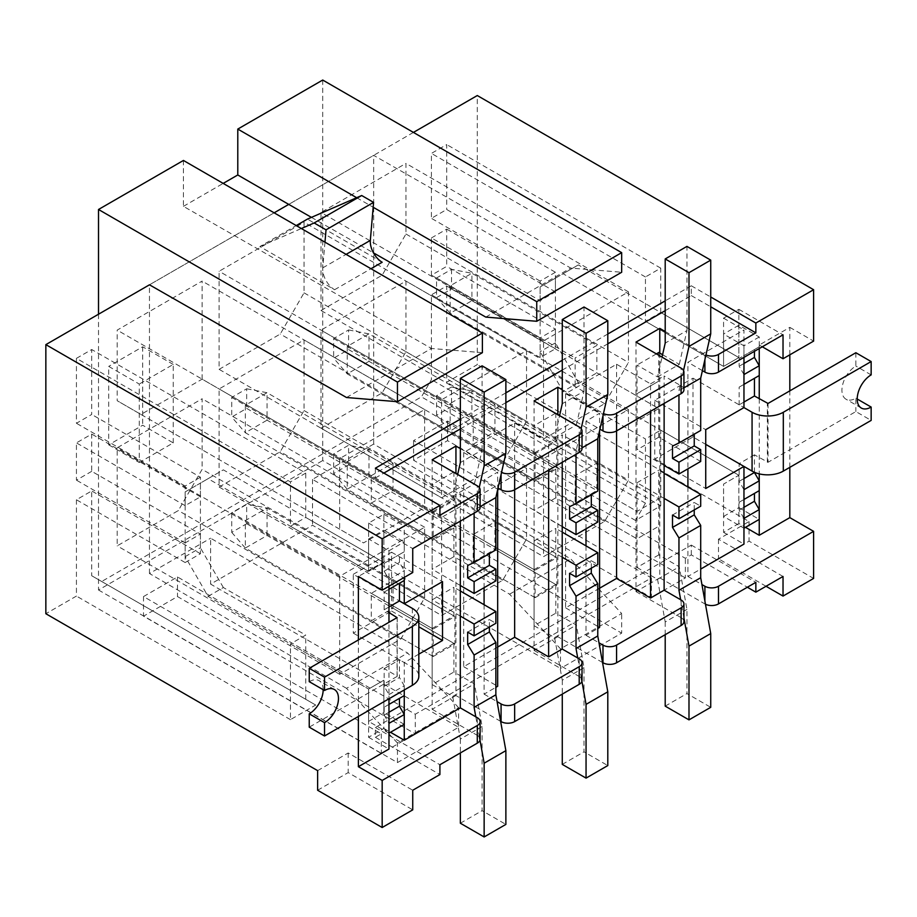 <?xml version="1.0" encoding="UTF-8"?>
<svg xmlns="http://www.w3.org/2000/svg" width="917" height="917" viewBox="0 0 917 917"><rect width="100%" height="100%" fill="white"/><g stroke="black" fill="none" stroke-linecap="round" stroke-linejoin="round"><path stroke-width="0.69" stroke-dasharray="4.58 3.44" d="M497.667 489.563L497.667 472.117L484.084 479.958L484.084 587.694M484.084 604.704L484.084 694.135L495.856 687.337M497.667 647.07L463.704 666.682L463.704 452.505L514.655 423.081L548.63 442.693L548.63 470.157M562.213 462.306L562.213 434.853L548.63 442.693M599.58 430.726L599.58 413.269L585.997 421.121L585.997 528.857M585.997 545.856L585.997 635.298L597.769 628.5M599.58 588.221L565.617 607.845L565.617 393.657L616.568 364.244L650.543 383.856L650.543 411.309M664.126 403.469L664.126 376.004L681.113 385.816A9.606 5.548 180 0 1 683.933 389.736M650.543 383.856L664.126 376.004M454.924 526.278L454.924 498.825L433.179 511.377L433.179 538.829L454.924 526.278L393.038 490.549L393.038 463.096L371.293 475.648L371.293 503.101L393.038 490.549M500.613 721.335L455.944 695.544L455.944 473.126M455.944 695.544L432.159 709.277L432.159 459.784M433.179 656.515L454.924 643.963L454.924 616.499L433.179 629.051L433.179 656.515L371.293 620.786L393.038 608.235L393.038 580.77L371.293 593.322L371.293 620.786M424.628 597.838L424.628 527.229L339.703 576.266L339.703 674.327L400.855 639.023L424.628 597.838L202.118 469.366L178.334 510.563L117.193 545.867L117.193 447.794L202.118 398.757L202.118 469.366M219.106 487.019L280.258 451.714L304.031 410.529L304.031 339.92L219.106 388.957L219.106 487.019L441.616 615.49L502.768 580.186L526.541 539.001L526.541 468.392L441.616 517.417L441.616 615.49M219.106 369.345L280.258 334.04L304.031 292.844L304.031 222.235L219.106 271.272L219.106 369.345L441.616 497.805L502.768 462.5L526.541 421.316L526.541 350.707L441.616 399.743L441.616 497.805M321.019 310.496L382.171 275.203L405.944 234.007L405.944 163.398L321.019 212.435L321.019 310.496L543.529 438.968L604.681 403.663L628.466 362.479L628.466 291.87L543.529 340.906L543.529 438.968M431.426 237.939L446.705 229.112L446.705 266.377L431.426 275.203L431.426 237.939L540.124 300.696L555.415 291.87L555.415 272.257L446.705 209.5L431.426 218.326L431.426 153.403L446.705 144.577L446.705 209.5M91.711 471.327L76.432 480.153L76.432 442.888L91.711 434.062L91.711 471.327L200.422 534.095L185.142 542.91L185.142 562.534L76.432 499.765L91.711 490.939L91.711 575.738L101.684 581.493L421.453 396.878L431.426 379.604L431.426 294.815L446.705 285.989L446.705 382.286L477.287 364.634L477.287 95.54M76.432 499.765L76.432 596.073L45.85 613.725M413.418 132.415L288.74 204.388L373.678 155.363L570.706 268.062L621.669 272.257M274.137 212.824L149.46 284.809L274.137 212.824M76.432 358.352L76.432 423.276L91.711 414.45L91.711 349.526L76.432 358.352L290.448 481.918L290.448 526.243L305.739 517.417L305.739 473.092L91.711 349.526M321.019 428.182L382.171 392.877L405.944 351.692L405.944 281.083L321.019 330.12L321.019 428.182L543.529 556.653L604.681 521.349L628.466 480.153L628.466 409.544L543.529 458.58L543.529 556.653M202.118 379.145L202.118 281.083L117.193 330.109L117.193 400.718L140.966 414.45L202.118 379.145L424.628 507.617L424.628 409.544L339.703 458.58L339.703 529.189L363.487 542.921L424.628 507.617M556.837 467.441L556.837 439.977L535.092 452.528L535.092 479.992L556.837 467.441L494.951 431.712L494.951 404.248L473.206 416.799L473.206 444.264L494.951 431.712M602.526 662.498L557.857 636.707L557.857 414.289M557.857 636.707L534.072 650.428L534.072 400.947M535.092 597.678L556.837 585.115L556.837 557.662L535.092 570.214L535.092 597.678L473.206 561.949L494.951 549.386L494.951 521.933L473.206 534.485L473.206 561.949M484.084 694.135L497.083 701.643M463.704 666.682L497.667 686.294M484.084 479.958L498.023 488.004M463.704 452.505L497.667 472.117M582.02 448.573A9.606 5.548 180 0 0 579.2 444.653L562.213 434.853M585.997 635.298L598.996 642.806M565.617 607.845L599.58 627.457M585.997 421.121L599.936 429.167M565.617 393.657L599.58 413.269M700.703 461.457L658.75 437.237L658.75 381.14L637.006 393.691L637.006 421.155L658.75 408.604L596.864 372.875L596.864 345.411L575.119 357.962L575.119 385.427L596.864 372.875M705.46 604.223A9.606 5.548 0 0 1 704.898 603.913L659.77 577.859L659.77 353.091M659.77 577.859L635.985 591.591L635.985 342.11M664.126 498.401L637.006 482.743L637.006 511.377L450.167 403.503L450.167 430.956L637.006 538.829L658.75 526.278L658.75 498.825L637.006 511.377L637.006 538.829L575.119 503.101L596.864 490.549L596.864 463.096L575.119 475.648L575.119 503.101M789.824 354.822L789.824 327.369L759.242 345.021L759.242 348.552M759.242 398.769L759.242 473.883M789.824 467.349L789.824 390.86M743.962 357.378L743.962 329.925L687.91 362.284L687.91 468.839M687.91 487.019L687.91 576.461L700.703 569.079M397.072 676.058L397.072 617.611L397.072 676.058L384.166 668.608L384.166 686.294L388.968 694.616L388.968 698.788L388.968 622.288M388.968 733.164L368.588 721.392L368.588 689.034L383.868 680.208L383.868 728.453L368.588 737.279L368.588 689.034L208.067 596.359L185.142 556.642L185.142 491.925L208.067 478.685L368.588 571.348L368.588 523.103L383.868 514.277L383.868 562.522L368.588 571.348L368.588 538.99L388.968 550.762L388.968 560.562L384.166 563.336L384.166 571.188L388.968 579.51L388.968 586.261L388.968 558.797L358.387 576.461M358.387 639.951L358.387 716.441M460.3 521.143L460.3 493.69L404.259 526.049L404.259 577.435L404.259 570.683L399.445 562.362L399.445 554.51L404.259 551.736L404.259 541.936L383.868 530.164L383.868 562.522L305.739 517.417M418.828 654.142L404.259 662.555L404.259 689.962L404.259 685.79L399.445 677.468L399.445 659.782L412.363 667.232A22.1 12.758 -0 0 1 418.828 676.253M353.297 574.294L391.559 552.206L391.559 611.043L353.297 633.131L353.297 574.294L399.445 600.944M383.868 514.277L404.259 526.049M200.422 477.207L185.142 486.033L185.142 505.645L200.422 496.819L200.422 477.207L91.711 414.45M200.422 496.819L91.711 434.062M185.142 562.534L200.422 553.708L200.422 534.095M200.422 553.708L91.711 490.939M404.259 724.338L383.868 712.566L383.868 680.208L368.588 689.034L290.448 643.929L290.448 719.627L315.7 705.047L91.711 575.738M305.739 699.293L305.739 635.103L290.448 643.929M208.067 596.359L223.358 587.533L305.739 635.103M383.868 728.453L390.493 732.282M353.297 633.131L404.259 662.555M759.242 345.021L762.302 346.786M789.824 327.369L813.608 341.101M412.742 572.529L388.968 558.797M702.399 370.64L687.91 362.284M665.203 331.518L704.898 354.432A9.606 5.548 180 0 0 705.952 354.959M687.91 576.461L701.929 584.553M635.985 591.591L681.113 617.645L681.113 599.993M738.861 523.504L723.57 532.33L723.57 484.084L738.861 475.258L738.861 523.504L745.487 527.332M723.57 532.33L743.962 544.102M660.733 312.468L660.733 268.142L645.442 276.968L645.442 321.294L660.733 312.468L738.861 357.573L723.57 366.399L645.442 321.294M305.739 473.092L290.448 481.918M743.962 374.56L739.148 366.238L739.148 358.387L743.962 355.613L743.962 345.812L723.57 334.04L723.57 366.399L723.57 318.153L738.861 309.327L738.861 357.573L578.352 264.91L555.415 278.149L555.415 342.866L578.352 382.584L738.861 475.258L660.733 430.142L645.442 438.968L645.442 503.169L431.426 379.604M738.861 309.327L783.026 334.82M660.733 268.142L446.705 144.577M555.415 291.87L446.705 229.112M555.415 329.134L540.124 337.96L540.124 357.573L555.415 348.747L555.415 329.134L446.705 266.377M555.415 348.747L446.705 285.989M645.442 503.169L635.47 520.432L660.733 505.852L446.705 382.286M660.733 505.852L660.733 430.142M693 437.008L693 378.171L654.784 400.236L654.784 459.073L693 437.008L705.735 444.367M754.439 351.326L754.439 349.56L759.242 346.786L759.242 336.986L738.861 325.214L738.861 357.573L723.57 366.399L563.061 273.736L540.124 286.975L540.124 351.692L563.061 391.41L645.442 438.968M540.124 357.573L431.426 294.815M540.124 337.96L431.426 275.203M555.415 272.257L540.124 281.083L540.124 300.696M540.124 281.083L431.426 218.326M645.442 276.968L431.426 153.403M723.57 318.153L743.962 329.925M693 378.171L743.962 407.595L739.148 404.821L739.148 387.134L743.962 384.361L739.148 387.134M223.358 587.533L200.422 547.816L200.422 483.099L223.358 469.859L383.868 562.522L368.588 571.348L290.448 526.243M368.588 523.103L412.742 548.607M368.588 737.279L388.968 749.051M290.448 719.627L76.432 596.073M185.142 542.91L76.432 480.153M185.142 505.645L76.432 442.888M185.142 486.033L76.432 423.276M691.303 554.888L691.303 545.076L375.362 727.479L375.362 737.291L381.323 733.852L143.522 596.566L177.485 576.953L415.286 714.24L651.391 577.928L413.59 440.641L447.565 421.029L685.366 558.315L691.303 554.888L747.355 587.247M375.362 737.291L439.908 774.556M317.626 770.635L348.196 752.983L412.742 790.248M315.7 705.047L101.684 581.493M635.47 520.432L421.453 396.878M783.026 576.461L718.481 539.196L749.063 521.544L477.287 364.634M317.626 790.248L348.196 772.595L412.742 809.86M766.039 586.272L718.481 558.808L749.063 541.156L813.608 578.421M749.063 521.544L749.063 541.156M665.203 310.668L691.303 295.595L691.303 285.783L665.203 300.856M607.799 334.006L562.27 360.289M505.875 392.843L460.357 419.126M691.303 285.783L710.732 296.993M324.973 242.168L322.773 267.856A16.815 9.709 -120 0 0 334.602 289.715L259.866 246.558L296.225 225.571M382.171 262.251L307.436 219.106M685.366 577.928L447.565 440.641L413.59 460.254L651.391 597.54L685.366 577.928L685.366 558.315M447.565 421.029L447.565 440.641M381.323 733.852L381.323 753.465L415.286 733.852L177.485 596.566L143.522 616.178L381.323 753.465M415.286 714.24L415.286 733.852M651.391 577.928L651.391 597.54M413.59 440.641L413.59 460.254M348.196 752.983L348.196 772.595M718.481 539.196L718.481 558.808M177.485 576.953L177.485 596.566M143.522 596.566L143.522 616.178M259.866 246.558L301.349 228.528M691.303 545.076L755.849 582.341M432.159 709.277L477.287 735.331L477.287 717.679M480.107 739.251A9.606 5.548 0 0 0 477.287 735.331M375.362 727.479L439.908 764.744M683.933 621.566A9.606 5.548 0 0 0 681.113 617.645M534.072 650.428L579.2 676.482L579.2 658.83M582.02 680.414A9.606 5.548 0 0 0 579.2 676.482M375.374 468.186L375.374 477.998L439.919 515.262M460.357 448.608L501.072 472.117A9.606 5.548 180 0 0 501.565 472.381M562.27 389.771L602.985 413.269A9.606 5.548 180 0 0 603.478 413.544M691.303 295.595L710.732 306.805M375.374 477.998L383.868 473.092M460.357 428.927L505.875 402.655M562.27 370.09L607.799 343.806M480.107 507.422A9.606 5.548 180 0 0 477.287 503.49L460.3 493.69M654.784 400.236L705.735 429.66M654.784 459.073L705.735 488.497M391.559 552.206L442.521 581.63M391.559 611.043L418.828 626.792M405.944 234.007L628.466 362.479M628.466 291.87L405.944 163.398M543.529 340.906L321.019 212.435M604.681 403.663L382.171 275.203M664.126 465.446L637.006 449.788L637.006 421.155L658.75 408.604L471.911 300.73L471.911 273.266L596.864 345.411M451.531 269.346L451.531 288.958L436.572 297.589L436.572 277.977L451.531 269.346L471.911 273.266L450.167 285.817L575.119 357.962M436.572 277.977L450.167 285.817L450.167 313.282L575.119 385.427M604.681 521.349L382.171 392.877M405.944 351.692L628.466 480.153M628.466 409.544L405.944 281.083M543.529 458.58L321.019 330.12M436.572 415.275L436.572 395.651L451.531 387.031L451.531 406.644L436.572 415.275L450.167 430.956L471.911 418.404L596.864 490.549M664.126 473.287L658.75 470.192L658.75 498.825L596.864 463.096M451.531 406.644L471.911 418.404L471.911 390.951L658.75 498.825L637.006 511.377L575.119 475.648M304.031 292.844L526.541 421.316M526.541 350.707L304.031 222.235M441.616 399.743L219.106 271.272M502.768 462.5L280.258 334.04M556.837 439.977L494.951 404.248M535.092 452.528L473.206 416.799M535.092 479.992L473.206 444.264M424.628 409.544L202.118 281.083M339.703 458.58L117.193 330.109M339.703 529.189L117.193 400.718M140.966 414.45L363.487 542.921M454.924 498.825L393.038 463.096M433.179 511.377L371.293 475.648M433.179 538.829L371.293 503.101M502.768 580.186L280.258 451.714M304.031 410.529L526.541 539.001M526.541 468.392L304.031 339.92M441.616 517.417L219.106 388.957M556.837 585.115L494.951 549.386M556.837 557.662L494.951 521.933M535.092 570.214L473.206 534.485M400.855 639.023L178.334 510.563M339.703 674.327L117.193 545.867M424.628 527.229L202.118 398.757M339.703 576.266L117.193 447.794M454.924 643.963L393.038 608.235M454.924 616.499L393.038 580.77M433.179 629.051L371.293 593.322M616.568 364.244L616.568 430.921M514.655 423.081L514.655 489.77M384.166 592.084L388.968 589.31L384.166 592.084L384.166 609.771L388.968 612.545M384.166 609.771L388.968 606.997M397.072 676.459L309.235 727.17M384.166 668.608L399.445 659.782M404.259 695.59L399.445 698.364M404.259 580.484L399.445 583.258M185.142 556.642L200.422 547.816M185.142 491.925L200.422 483.099M208.067 478.685L223.358 469.859M368.588 538.99L383.868 530.164M388.968 550.762L404.259 541.936M388.968 560.562L404.259 551.736M384.166 563.336L399.445 554.51M384.166 571.188L399.445 562.362M388.968 579.51L404.259 570.683M384.166 686.294L399.445 677.468M388.968 694.616L404.259 685.79M388.968 704.416L384.166 707.19L388.968 704.416M384.166 707.19L384.166 715.042L388.968 712.268M384.166 715.042L388.968 723.353M368.588 721.392L383.868 712.566M323.174 689.699A19.704 11.371 120 0 0 319.093 680.678A19.704 11.371 120 0 0 309.235 681.663M373.678 444.069L312.525 479.373L509.565 594.182L560.516 648.835L621.669 613.53L570.706 558.877L373.678 444.069L373.678 155.363M560.516 648.835L560.516 668.447L621.669 633.143L621.669 613.53M509.565 594.182L570.706 558.877M356.656 197.705L373.173 207.242M346.5 397.508L431.426 348.471L183.434 206.348L183.434 160.452M183.434 206.348L223.186 183.4M322.715 80.043L322.715 460.54L621.669 633.143M98.509 314.222L98.509 589.998L322.715 460.54M311.425 217.363L373.46 252.851M485.781 317.099L570.706 268.062M482.388 352.667L431.426 348.471M98.509 589.998L397.451 762.589L458.603 727.284L210.612 584.106L312.525 525.269L560.516 668.447M397.451 762.589L397.451 742.976L458.603 707.672L458.603 727.284M458.603 707.672L407.641 653.019L210.612 538.21L210.612 584.106M397.451 742.976L346.5 688.323L407.641 653.019M346.5 688.323L149.46 573.515L210.612 538.21M149.46 573.515L149.46 284.809M312.525 479.373L312.525 525.269M108.699 444.848L139.269 462.5L139.269 384.051L108.699 366.399L108.699 444.848L142.674 425.236L173.244 442.888L139.269 462.5M173.244 442.888L173.244 364.439L139.269 384.051M173.244 364.439L142.674 346.786L108.699 366.399M142.674 346.786L142.674 425.236M597.769 522.06L555.817 497.839L555.817 469.206L368.978 361.332L368.978 333.868L347.234 346.42L534.072 454.293L534.072 425.66L554.613 437.524L559.565 415.665M562.213 526.645L534.072 510.391L534.072 481.757L347.234 373.884L368.978 361.332L348.598 349.56L333.639 358.192L333.639 338.579L348.598 329.948L348.598 349.56M581.16 428.64L576.025 451.302L576.025 454.339M348.598 329.948L368.978 333.868L555.817 441.742L534.072 454.293M555.817 469.206L534.072 481.757M555.817 497.839L534.072 510.391M555.473 413.303L534.072 425.66M555.817 441.742L555.817 413.108M559.645 415.321L576.357 424.972L554.613 437.524M576.357 424.972L584.014 391.169L562.27 403.721M584.014 391.169L584.014 307M582.02 447.84L576.025 451.302M597.769 491.065L569.572 506.688M591.305 494.137L591.305 494.802M333.639 338.579L347.234 346.42L347.234 373.884L333.639 358.192M754.439 472.301L754.439 454.832L768.033 462.283L855.859 411.573L871.15 420.399M754.439 454.832L739.148 463.658L739.148 481.333L743.962 489.655M743.962 402.047L739.148 404.821M723.57 516.443L738.861 507.617L738.861 475.258L723.57 484.084L723.57 516.443L743.962 528.215M743.962 518.403L739.148 510.081L739.148 502.241L743.962 499.467L739.148 502.241M578.352 264.91L563.061 273.736M555.415 278.149L540.124 286.975M555.415 342.866L540.124 351.692M578.352 382.584L563.061 391.41M738.861 507.617L759.242 519.389M743.962 507.307L739.148 510.081M754.439 493.415L759.242 490.641M743.962 478.559L739.148 481.333M754.439 378.308L759.242 375.534M743.962 363.464L739.148 366.238M754.439 349.56L739.148 358.387M759.242 346.786L743.962 355.613M759.242 336.986L743.962 345.812M738.861 325.214L723.57 334.04M855.859 352.736L855.859 366.066A19.704 11.371 120 0 0 842.987 383.432A19.704 11.371 120 0 0 846.013 399.216A19.704 11.371 120 0 0 855.859 398.242L855.859 411.573M857.223 399.021L855.859 398.242M871.15 374.893L855.859 366.066M658.75 554.911L637.006 567.474L637.006 538.829L658.75 526.278L658.75 554.911L679.291 566.775L686.948 609.415L686.948 693.584L710.732 707.316M694.238 509.932L694.238 502.482L700.703 506.207M637.006 482.743L658.75 470.192M451.531 387.031L471.911 390.951L450.167 403.503L436.572 395.651M637.006 567.474L657.546 579.326L679.291 566.775M657.546 579.326L665.203 621.967L686.948 609.415M665.203 706.136L686.948 693.584M665.203 621.967L665.203 634.679M683.933 617.955L680.655 599.729M672.505 515.033L694.238 502.482M658.75 352.506L658.75 381.14L637.006 393.691L637.006 365.058L657.546 376.921L662.028 357.149M683.532 370.502L678.958 390.699L678.958 394.906M658.75 437.237L637.006 449.788M436.572 297.589L450.167 313.282L471.911 300.73L451.531 288.958M656.377 353.882L637.006 365.058M662.578 354.719L679.291 364.37L657.546 376.921M679.291 364.37L686.948 330.567L665.203 343.118M686.948 330.567L686.948 246.398M683.933 387.822L678.958 390.699M700.703 430.463L672.505 446.075M694.238 433.523L694.238 434.2M562.213 557.238L534.072 540.984L534.072 569.629L347.234 461.755L347.234 489.208L368.978 476.657L555.817 584.53L555.817 613.164L576.357 625.027L584.014 667.668L584.014 751.837L607.799 765.569M562.213 532.135L555.817 528.433L555.817 557.077L368.978 449.204L347.234 461.755L333.639 453.904L348.598 445.272L348.598 464.896L333.639 473.516L333.639 453.904M591.305 568.185L591.305 560.734L597.769 564.459M333.639 473.516L347.234 489.208L534.072 597.082L555.817 584.53M534.072 569.629L555.817 557.077M534.072 540.984L555.817 528.433M534.072 597.082L534.072 625.715L555.817 613.164M534.072 625.715L554.613 637.579L576.357 625.027M554.613 637.579L562.27 680.219L584.014 667.668M562.27 764.388L584.014 751.837M562.27 680.219L562.27 694.1M581.401 678.454L577.721 657.982M569.572 573.285L591.305 560.734M348.598 464.896L368.978 476.657L368.978 449.204L348.598 445.272M495.856 580.897L453.904 556.676L453.904 528.043L267.065 420.169L267.065 392.717L245.32 405.268L432.159 513.142L432.159 484.497L452.7 496.361L457.652 474.502M460.3 585.482L432.159 569.228L432.159 540.594L245.32 432.721L267.065 420.169L246.673 408.409L231.726 417.029L231.726 397.416L246.673 388.785L246.673 408.409M479.247 487.477L474.112 510.139L474.112 513.176M246.673 388.785L267.065 392.717L453.904 500.59L432.159 513.142M453.904 528.043L432.159 540.594M453.904 556.676L432.159 569.228M453.56 472.14L432.159 484.497M453.904 500.59L453.904 471.946M457.732 474.158L474.444 483.809L452.7 496.361M474.444 483.809L482.101 450.006L460.357 462.558M482.101 450.006L482.101 365.837M480.107 506.677L474.112 510.139M495.856 549.913L467.659 565.525M489.391 552.974L489.391 553.639M231.726 397.416L245.32 405.268L245.32 432.721L231.726 417.029M460.3 616.075L432.159 599.833L432.159 628.466L245.32 520.592L245.32 548.057L267.065 535.494L453.904 643.367L453.904 672.012L474.444 683.864L482.101 726.505L482.101 810.674L505.875 824.406M460.3 590.972L453.904 587.281L453.904 615.915L267.065 508.041L245.32 520.592L231.726 512.752L246.673 504.121L246.673 523.733L231.726 532.364L231.726 512.752M489.391 627.022L489.391 619.571L495.856 623.296M231.726 532.364L245.32 548.057L432.159 655.919L453.904 643.367M432.159 628.466L453.904 615.915M432.159 599.833L453.904 587.281M432.159 655.919L432.159 684.563L453.904 672.012M432.159 684.563L452.7 696.416L474.444 683.864M452.7 696.416L460.357 739.056L482.101 726.505M460.357 823.225L482.101 810.674M460.357 739.056L460.357 752.949M479.488 737.291L475.808 716.819M467.659 632.122L489.391 619.571M246.673 523.733L267.065 535.494L267.065 508.041L246.673 504.121M704.898 359.624L704.898 354.432M704.898 603.913L704.898 601.082M681.113 385.816L681.113 368.164M334.602 289.715L370.961 268.727M322.773 267.856L346.11 254.376M602.985 415.722L602.985 413.269M579.2 444.653L579.2 427.001M501.072 474.57L501.072 472.117M477.287 503.49L477.287 485.838M412.363 608.395L412.363 667.232M767.346 462.283L767.346 403.446M768.033 403.446L768.033 462.283M334.373 689.504L319.093 680.678M397.21 617.416L397.21 676.253M861.304 408.042L846.013 399.216"/><path stroke-width="1.38" d="M495.856 687.337L497.667 686.294L497.667 489.563M484.084 587.694L484.084 604.704M548.63 470.157L548.63 656.87L562.213 649.03L562.213 462.306M597.769 628.5L599.58 627.457L599.58 430.726M585.997 528.857L585.997 545.856M650.543 411.309L650.543 598.033L664.126 590.193L664.126 403.469M455.944 473.126L455.944 446.063L460.357 448.608M460.357 419.126L375.374 468.186L439.919 505.45L439.919 515.262L477.287 493.69A9.606 5.548 180 0 0 480.107 489.77A9.606 5.548 180 0 0 477.287 485.838L432.159 459.784L455.944 446.063M397.451 401.703L397.451 382.091L482.388 333.054L482.388 352.667L397.451 401.703L346.5 397.508L149.46 284.809L45.85 344.632L45.85 613.725L317.626 770.635L317.626 790.248L382.171 827.512L412.742 809.86L412.742 790.248L439.908 774.556L439.908 764.744L477.287 743.171A9.606 5.548 0 0 0 480.107 739.251L480.107 721.599A9.606 5.548 180 0 1 477.287 725.519L382.171 780.436L382.171 827.512M702.399 370.64L704.898 372.084A9.606 5.548 180 0 0 718.481 372.084L783.026 334.82L783.026 358.753L813.608 341.101L813.608 289.715L477.287 95.54L413.418 132.415M223.186 183.4L237.79 174.975L288.74 204.388L274.137 212.824L288.74 204.388L311.425 217.363M557.857 414.289L557.857 387.215L562.27 389.771M582.02 430.921L582.02 448.573A9.606 5.548 180 0 1 579.2 452.505L514.655 489.77L514.655 472.117L579.2 434.853A9.606 5.548 180 0 0 582.02 430.921A9.606 5.548 180 0 0 579.2 427.001L534.072 400.947L557.857 387.215M514.655 703.947L579.2 666.682A9.606 5.548 180 0 0 582.02 662.762L582.02 680.414A9.606 5.548 0 0 1 579.2 684.334L514.655 721.599L514.655 703.947A9.606 5.548 180 0 1 501.072 703.947L497.083 701.643M562.213 649.03L579.2 658.83A9.606 5.548 180 0 1 582.02 662.762M498.023 488.004L501.072 489.77A9.606 5.548 180 0 0 514.655 489.77L514.655 637.258L548.63 656.87M514.655 637.258L497.667 647.07M681.113 393.657L616.568 430.921L616.568 413.269L681.113 376.004A9.606 5.548 180 0 0 683.933 372.084L683.933 389.736A9.606 5.548 180 0 1 681.113 393.657L681.113 376.004M616.568 645.109L681.113 607.845A9.606 5.548 180 0 0 683.933 603.913L683.933 621.566A9.606 5.548 0 0 1 681.113 625.497L616.568 662.762L616.568 645.109A9.606 5.548 180 0 1 602.985 645.109L598.996 642.806M664.126 590.193L681.113 599.993A9.606 5.548 180 0 1 683.933 603.913M599.936 429.167L602.985 430.921A9.606 5.548 180 0 0 616.568 430.921L616.568 578.421L650.543 598.033M616.568 578.421L599.58 588.221M659.77 353.091L659.77 328.378L665.203 331.518M683.933 372.084A9.606 5.548 180 0 0 681.113 368.164L635.985 342.11L659.77 328.378M759.242 348.552L759.242 398.769M759.242 473.883L759.242 535.276L789.824 517.624L789.824 467.349M789.824 390.86L789.824 354.822M743.962 402.047L754.439 395.995L768.033 403.446L855.859 352.736L871.15 361.562L783.313 412.272A22.1 12.758 180 0 1 752.066 412.272L743.962 407.595L743.962 357.378M687.91 468.839L687.91 487.019M700.703 569.079L743.962 544.102L743.962 466.432L705.735 488.497L705.735 429.66L743.962 407.595M358.387 716.441L358.387 766.704L388.968 749.051L388.968 698.788L388.968 704.416L404.259 695.59L404.259 689.962L404.259 740.225L460.3 707.867L460.3 521.143M388.968 622.288L388.968 586.261L388.968 589.31L404.259 580.484L404.259 577.435L404.259 603.718L442.521 581.63L442.521 640.467L418.828 654.142M439.919 505.45L382.171 538.795L382.171 590.181L358.387 576.461L358.387 639.951M388.968 606.997L399.445 600.944L404.259 603.718M390.493 732.282L404.259 740.225M718.481 372.084L718.481 354.432L755.849 332.86L755.849 323.048L813.608 289.715M762.302 346.786L783.026 358.753M382.171 590.181L412.742 572.529L412.742 548.607L477.287 511.342L477.287 493.69M701.929 584.553L704.898 586.261A9.606 5.548 180 0 0 718.481 586.261L813.608 531.344L789.824 517.624M747.355 587.247L755.849 592.153L755.849 582.341L718.481 603.913L718.481 586.261M755.849 592.153L783.026 576.461L783.026 596.073L813.608 578.421L813.608 531.344M745.487 527.332L759.242 535.276M705.735 444.367L743.962 466.432M358.387 766.704L382.171 780.436M45.85 344.632L382.171 538.795M783.026 596.073L766.039 586.272M665.203 300.856L607.799 334.006M562.27 360.289L505.875 392.843M710.732 296.993L755.849 323.048M296.225 225.571L307.436 219.106L361.699 195.516L373.586 202.382L370.33 240.403A16.815 9.709 -120 0 0 382.171 262.251L370.961 268.727M301.349 228.528L314.141 222.969L361.699 195.516M314.141 222.969L326.028 229.835L373.586 202.382M326.028 229.835L324.973 242.168M460.3 707.867L477.287 717.679A9.606 5.548 180 0 1 480.107 721.599M705.46 604.223A9.606 5.548 0 0 0 718.481 603.913M602.526 662.498L602.985 662.762A9.606 5.548 0 0 0 616.568 662.762M500.613 721.335L501.072 721.599A9.606 5.548 0 0 0 514.655 721.599M514.655 472.117A9.606 5.548 180 0 1 501.565 472.381M616.568 413.269A9.606 5.548 180 0 1 603.478 413.544M718.481 354.432A9.606 5.548 180 0 1 705.952 354.959M710.732 306.805L755.849 332.86M383.868 473.092L460.357 428.927M505.875 402.655L562.27 370.09M607.799 343.806L665.203 310.668M480.107 489.77L480.107 507.422A9.606 5.548 180 0 1 477.287 511.342M418.828 626.792L442.521 640.467M388.968 612.545L397.072 617.611L309.235 668.321L324.526 677.147L412.363 626.437A22.1 12.758 180 0 0 418.828 617.416L418.828 676.253A22.1 12.758 -0 0 1 412.363 685.286L324.526 735.996L309.235 727.17L309.235 713.827A19.704 11.371 120 0 0 323.174 689.699M388.968 589.31L399.445 583.258L399.445 600.944L412.363 608.395A22.1 12.758 180 0 1 418.828 617.416M388.968 704.416L399.445 698.364L399.445 706.216L404.259 714.538L404.259 724.338L388.968 733.164L388.968 723.353L404.259 714.538M388.968 712.268L399.445 706.216M324.526 735.996L324.526 722.653A19.704 11.371 120 0 0 337.399 705.299A19.704 11.371 120 0 0 334.373 689.504A19.704 11.371 120 0 0 324.526 690.478L324.526 677.147M324.526 690.478L309.235 681.663L309.235 668.321M324.526 722.653L309.235 713.827M482.388 333.054L183.434 160.452L98.509 209.489L98.509 314.222M397.451 382.091L98.509 209.489M237.79 174.975L237.79 129.079L356.656 197.705M373.173 207.242L536.743 301.67L621.669 252.645L322.715 80.043L237.79 129.079M373.46 252.851L485.781 317.099L536.743 321.282L621.669 272.257L621.669 252.645M536.743 321.282L536.743 301.67M576.025 454.339L576.025 503.628L569.572 506.688L569.572 519.079L576.025 522.816L576.025 534.611L562.213 526.645M559.565 415.665L562.27 403.721L562.27 319.552L586.055 333.284L586.055 407.033L581.16 428.64M559.645 415.321L555.473 413.303M586.055 333.284L607.799 320.732L584.014 307L562.27 319.552M607.799 320.732L607.799 394.482L586.055 407.033M607.799 394.482L597.769 438.75L582.02 447.84M597.769 438.75L597.769 491.065L576.025 503.628M591.305 494.802L591.305 506.528L569.572 519.079M591.305 506.528L597.769 510.265L576.025 522.816M597.769 510.265L597.769 522.06L576.025 534.611M871.15 361.562L871.15 374.893A19.704 11.371 120 0 0 858.278 392.258A19.704 11.371 120 0 0 861.304 408.042A19.704 11.371 120 0 0 871.15 407.068L871.15 420.399L783.313 471.109A22.1 12.758 -0 0 1 752.066 471.109L752.066 412.272M739.148 463.658L752.066 471.109M754.439 395.995L754.439 378.308L743.962 384.361L743.962 374.56L759.242 365.734L754.439 357.412L743.962 363.464M759.242 509.577L759.242 519.389L743.962 528.215L743.962 518.403L759.242 509.577L754.439 501.255L743.962 507.307M754.439 501.255L754.439 493.415L743.962 499.467L743.962 489.655L759.242 480.829L754.439 472.507L743.962 478.559M759.242 480.829L759.242 490.641L743.962 499.467M759.242 365.734L759.242 375.534L743.962 384.361M754.439 357.412L754.439 351.326M871.15 407.068L857.223 399.021M680.655 599.729L678.958 590.273L678.958 537.947L672.505 527.424L672.505 515.033L678.958 518.758L700.703 506.207L700.703 494.401L664.126 473.287M665.203 634.679L665.203 706.136L688.988 719.868L710.732 707.316L710.732 633.567L700.703 577.721L700.703 525.395L694.238 514.873L694.238 509.932M688.988 719.868L688.988 646.118L710.732 633.567M678.958 590.273L700.703 577.721M688.988 646.118L683.933 617.955M678.958 537.947L700.703 525.395M672.505 527.424L694.238 514.873M678.958 518.758L678.958 506.963L700.703 494.401M678.958 506.963L664.126 498.401M678.958 394.906L678.958 443.014L672.505 446.075L672.505 458.477L678.958 462.202L678.958 474.009L664.126 465.446M662.028 357.149L665.203 343.118L665.203 258.949L688.988 272.681L688.988 346.42L683.532 370.502M662.578 354.719L658.75 352.506L656.377 353.882M688.988 272.681L710.732 260.13L686.948 246.398L665.203 258.949M710.732 260.13L710.732 333.868L688.988 346.42M710.732 333.868L700.703 378.148L683.933 387.822M700.703 378.148L700.703 430.463L678.958 443.014M694.238 434.2L694.238 445.926L672.505 458.477M694.238 445.926L700.703 449.651L678.958 462.202M700.703 449.651L700.703 461.457L678.958 474.009M577.721 657.982L576.025 648.525L576.025 596.199L569.572 585.676L569.572 573.285L576.025 577.011L597.769 564.459L597.769 552.653L562.213 532.135M562.27 694.1L562.27 764.388L586.055 778.12L607.799 765.569L607.799 691.819L597.769 635.962L597.769 583.648L591.305 573.125L591.305 568.185M586.055 778.12L586.055 704.371L607.799 691.819M576.025 648.525L597.769 635.962M586.055 704.371L581.401 678.454M576.025 596.199L597.769 583.648M569.572 585.676L591.305 573.125M576.025 577.011L576.025 565.204L597.769 552.653M576.025 565.204L562.213 557.238M474.112 513.176L474.112 562.465L467.659 565.525L467.659 577.928L474.112 581.653L474.112 593.448L460.3 585.482M457.652 474.502L460.357 462.558L460.357 378.389L484.142 392.121L484.142 465.87L479.247 487.477M457.732 474.158L453.56 472.14M484.142 392.121L505.875 379.569L482.101 365.837L460.357 378.389M505.875 379.569L505.875 453.319L484.142 465.87M505.875 453.319L495.856 497.587L480.107 506.677M495.856 497.587L495.856 549.913L474.112 562.465M489.391 553.639L489.391 565.365L467.659 577.928M489.391 565.365L495.856 569.102L474.112 581.653M495.856 569.102L495.856 580.897L474.112 593.448M475.808 716.819L474.112 707.362L474.112 655.036L467.659 644.513L467.659 632.122L474.112 635.848L495.856 623.296L495.856 611.501L460.3 590.972M460.357 752.949L460.357 823.225L484.142 836.957L505.875 824.406L505.875 750.656L495.856 694.811L495.856 642.485L489.391 631.962L489.391 627.022M484.142 836.957L484.142 763.208L505.875 750.656M474.112 707.362L495.856 694.811M484.142 763.208L479.488 737.291M474.112 655.036L495.856 642.485M467.659 644.513L489.391 631.962M474.112 635.848L474.112 624.053L495.856 611.501M474.112 624.053L460.3 616.075M579.2 452.505L579.2 434.853M579.2 684.334L579.2 666.682M681.113 625.497L681.113 607.845M704.898 372.084L704.898 359.624M704.898 601.082L704.898 586.261M477.287 743.171L477.287 725.519M346.11 254.376L370.33 240.403M602.985 430.921L602.985 415.722M602.985 662.762L602.985 645.109M501.072 489.77L501.072 474.57M501.072 721.599L501.072 703.947M412.363 685.286L412.363 626.437M783.313 412.272L783.313 471.109"/></g></svg>
